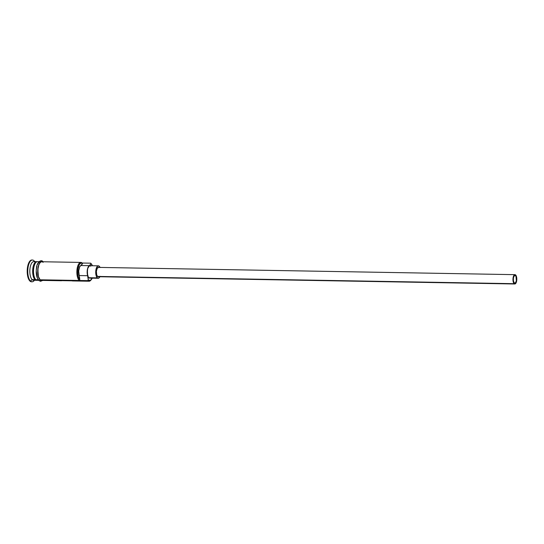 <?xml version="1.0" encoding="UTF-8"?>
<svg xmlns="http://www.w3.org/2000/svg" width="544" height="544" viewBox="0 0 544 544"><rect width="100%" height="100%" fill="white"/><g stroke="black" fill="none" stroke-linecap="round" stroke-linejoin="round"><path stroke-width="0.82" d="M91.535 264.166L91.093 263.609A9.33 3.842 91 0 0 90.705 263.18L91.168 263.772A8.711 3.584 -89 0 1 91.535 264.166A8.711 3.584 -89 0 1 92.398 265.737L91.052 263.663A8.711 3.584 -89 0 1 91.168 263.772A8.711 3.584 91 0 0 91.052 263.663A9.33 3.842 -89 0 1 89.332 265.669L80.825 265.526L82.545 263.514L81.886 263.133L80.519 263.323L79.261 264.738L77.976 268.668L77.744 273.598L78.241 276.644L79.764 279.779L78.683 271.041L79.642 266.914L80.825 265.526A9.33 3.842 91 0 0 82.545 263.514L82.198 263.031L90.705 263.18A9.33 3.842 -89 0 1 91.31 263.915M41.623 261.746L40.154 262.562L38.903 264.67L37.835 269.518L38.393 276.481L40.113 279.793L79.22 280.473L79.764 279.779A9.33 3.842 91 0 0 79.111 275.556L87.618 275.699L88.271 279.929L87.72 280.622A9.33 3.842 91 0 0 90.8 280.255L91.263 279.704A8.711 3.584 -89 0 1 88.386 280.051L87.72 280.622L40.113 279.793A9.33 3.842 91 0 0 41.439 280.398L61.275 280.745A9.33 3.842 -89 0 1 60.69 280.622L72.026 280.82A9.33 3.842 91 0 0 72.61 280.942L89.053 281.228A9.33 3.842 -89 0 1 87.72 280.622L79.22 280.473A9.33 3.842 -89 0 1 76.962 270.035A9.33 3.842 -89 0 1 80.872 262.426A9.33 3.842 -89 0 1 82.198 263.031L90.705 263.18L91.052 263.663L89.332 265.669L80.825 265.526A6.378 2.625 91 0 0 79.111 275.556L87.618 275.699A9.33 3.842 -89 0 1 88.271 279.929L87.72 280.622L88.386 280.051L90.46 280.398L92.303 277.882M92.181 278.174A8.711 3.584 -89 0 1 91.263 279.704M515.501 275.686L514.386 275.672L515.501 275.686L516.018 276.495L516.351 280.704L515.481 282.866L514.257 282.955A3.89 1.598 -89 0 1 513.318 278.61A3.89 1.598 -89 0 1 514.944 275.434A3.89 1.598 -89 0 1 515.501 275.686A3.89 1.598 -89 0 1 516.44 280.038A3.89 1.598 -89 0 1 514.814 283.206A3.89 1.598 -89 0 1 514.257 282.955L513.393 280.915L513.4 277.943L514.277 275.774L515.501 275.686M98.648 276.604L97.539 276.42A4.665 1.918 91 0 0 98.199 276.719L514.801 283.988A4.665 1.918 -89 0 1 514.134 283.682L97.539 276.42L96.676 274.761L96.397 271.286L97.226 268.26L98.668 267.458M514.957 274.659L98.362 267.396A4.665 1.918 91 0 0 96.404 271.198A4.665 1.918 91 0 0 97.539 276.42L514.134 283.682A4.665 1.918 -89 0 1 513.006 278.46A4.665 1.918 -89 0 1 514.957 274.659A4.665 1.918 -89 0 1 515.624 274.965A4.665 1.918 -89 0 1 516.752 280.18A4.665 1.918 -89 0 1 514.801 283.988M90.263 277.97L88.788 277.726A6.222 2.557 91 0 0 89.672 278.127L98.172 278.276A6.222 2.557 -89 0 1 97.288 277.868L88.788 277.726L88.346 277.182L87.264 273.306L87.659 268.607L89.291 265.846L90.773 266.098M98.389 265.839L89.889 265.69A6.222 2.557 91 0 0 87.278 270.762A6.222 2.557 91 0 0 88.788 277.726L97.288 277.868A6.222 2.557 -89 0 1 95.785 270.912A6.222 2.557 -89 0 1 98.389 265.839A6.222 2.557 -89 0 1 99.273 266.247A6.222 2.557 -89 0 1 100.055 267.424M99.892 276.753A6.222 2.557 -89 0 1 98.172 278.276M36.761 280.262A9.33 3.842 -89 0 1 36.339 280.31A9.33 3.842 -89 0 1 35.006 279.704L35.34 279.412A9.017 3.713 91 0 1 33.109 270.014A9.017 3.713 91 0 1 36.373 262.065A9.017 3.713 91 0 0 33.109 270.014A9.017 3.713 91 0 0 35.34 279.412L35.006 279.704A9.33 3.842 -89 0 1 32.796 268.845A9.33 3.842 -89 0 1 37.012 261.698M35.646 262.786A9.017 3.713 -89 0 0 33.354 270.926A9.017 3.713 -89 0 0 35.36 279.14A9.017 3.713 -89 0 1 33.354 271.15A9.017 3.713 -89 0 1 35.476 262.983M38.644 262.106A9.33 3.842 91 0 0 33.769 267.92A9.33 3.842 91 0 0 35.863 279.718A9.33 3.842 91 0 0 37.189 280.323L38.706 280.35M34.748 261.616L34.442 261.229A10.887 4.481 91 0 0 33.986 260.732L34.687 261.616L33.986 260.732A10.887 4.481 -89 0 1 34.721 261.616M34.85 279.698A9.33 3.842 -89 0 1 32.178 279.65L30.512 281.078A10.887 4.481 91 0 0 34.102 280.65L34.422 280.276A10.887 4.481 -89 0 1 32.062 281.792A10.887 4.481 -89 0 1 30.512 281.078L29.94 281.071A10.887 4.481 91 0 0 31.491 281.778L32.062 281.792M91.032 279.956A9.33 3.842 -89 0 1 89.053 281.228M61.873 280.643A9.33 3.842 -89 0 1 61.275 280.745M38.216 279.759L35.863 279.718L38.216 279.759M35.34 279.412A9.017 3.713 91 0 0 36.06 279.888M35.006 279.704A9.33 3.842 -89 0 1 32.749 269.266A9.33 3.842 -89 0 1 36.666 261.65L33.83 261.603A9.33 3.842 91 0 0 29.92 269.212A9.33 3.842 91 0 0 32.178 279.65L35.006 279.704L32.178 279.65A9.33 3.842 91 0 0 33.504 280.262L36.339 280.31M38.842 280.486A0.775 0.666 -46.9 0 0 40.086 279.936A0.775 0.666 133.1 0 1 38.672 279.908L37.998 279.086M61.996 280.595L73.331 280.792M42.344 280.316L40.82 280.425L40.086 279.936A9.486 3.903 -89 0 1 37.849 268.75A9.486 3.903 -89 0 1 42.248 261.664M31.654 281.778L29.94 281.071L28.492 278.814L27.533 275.359L27.2 271.218L27.554 267.029L28.533 263.432L29.988 260.97L31.885 260.012M32.436 260.025L31.872 260.012A10.887 4.481 91 0 0 27.309 268.892A10.887 4.481 91 0 0 29.94 281.071L30.512 281.078A10.887 4.481 -89 0 1 27.873 268.906A10.887 4.481 -89 0 1 32.436 260.025A10.887 4.481 -89 0 1 33.986 260.732A10.887 4.481 91 0 0 28.118 267.043A10.887 4.481 91 0 0 30.512 281.078L32.178 279.65A9.33 3.842 -89 0 1 30.124 267.614A9.33 3.842 -89 0 1 35.156 262.215M36.666 261.65A9.33 3.842 -89 0 1 37.087 261.718M39.032 261.691L37.516 261.664A9.33 3.842 91 0 0 33.599 269.28A9.33 3.842 91 0 0 35.863 279.718A9.33 3.842 91 0 0 38.338 279.922M40.208 261.562L38.712 262.392L37.441 264.54M36.951 266.009L36.36 269.47M36.278 271.327L37.407 277.943M40.086 279.936L38.821 277.97L37.985 274.958L37.998 267.702L38.855 264.561L40.127 262.419L41.623 261.589L42.466 261.752M43.092 262.351L42.371 261.868M80.872 262.426L41.766 261.739A9.33 3.842 91 0 0 37.856 269.355A9.33 3.842 91 0 0 40.113 279.793L40.827 280.269L42.33 280.16M87.618 275.699A6.378 2.625 -89 0 1 89.332 265.669L88.142 267.063L87.36 269.647L87.618 275.699M100.103 267.532L98.797 265.928L97.315 266.383L96.159 268.756L95.717 272.245L96.145 275.665L97.288 277.868L98.77 278.12L100.082 276.325M515.624 274.965L514.889 274.659L514.155 275.067L512.999 278.548L513.516 282.717L514.869 283.982L515.936 283.125L516.759 280.099L516.657 277.413L515.624 274.965M82.198 263.031A9.33 3.842 91 0 0 77.166 268.437A9.33 3.842 91 0 0 79.22 280.473L79.764 279.779A8.711 3.584 -89 0 1 77.976 268.668A8.711 3.584 -89 0 1 82.545 263.514L82.198 263.031M43.085 261.766L42.942 261.623C40.854 258.862 36.774 263.004 36.523 267.58C35.754 273.353 36.523 277.658 38.848 280.493L40.514 281.309L42.758 280.418"/></g></svg>
